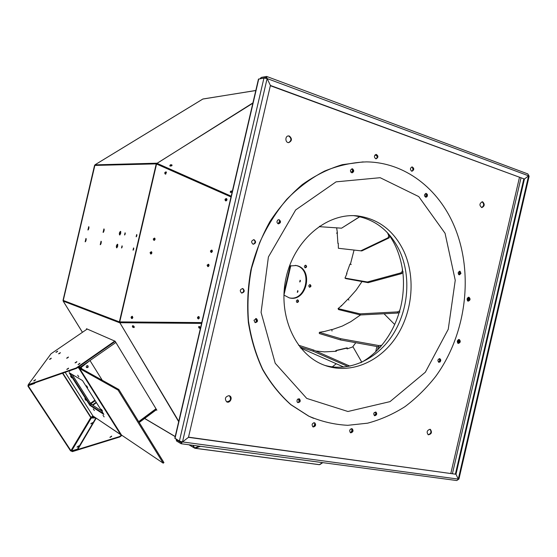 <?xml version="1.0" encoding="UTF-8"?>
<svg xmlns="http://www.w3.org/2000/svg" width="557" height="557" viewBox="0 0 557 557"><rect width="100%" height="100%" fill="white"/><g stroke="black" fill="none" stroke-linecap="round" stroke-linejoin="round"><path stroke-width="0.84" d="M457.917 343.251L458.787 339.478M467.72 300.975L468.514 297.556M467.393 300.648L468.131 297.48L469.057 297.647M457.589 342.931L458.355 339.617M195.089 447.765L199.441 446.171L194.665 447.919L189.15 444.799M468.019 297.41L469.029 297.584M313.542 422.791L314.997 423.417M352.435 429.865L352.198 428.994M322.531 462.609L319.307 464.684L195.103 448.281M195.027 447.786L195.173 448.253L200.464 446.31M319.495 464.656L195.173 448.253L195.159 447.744M201.745 322.594L119.379 321.89L156.232 163.876L231.009 196.948M201.738 322.642L119.713 321.995L156.58 163.911L231.009 196.962M198.41 318.938C197.463 317.956 197.603 317.17 198.828 316.571M131.967 318.597C131.111 317.692 131.236 316.933 132.336 316.334M151.434 251.785L150.39 252.739L150.856 254.006M208.548 264.297L207.406 265.278L207.935 266.615M165.401 174.132C164.768 173.06 165.039 172.343 166.223 171.988M225.71 200.889C224.972 199.74 225.258 198.995 226.574 198.647M154.637 238.152L153.572 239.113L154.017 240.359M211.869 250.142L210.699 251.13L211.207 252.439M352.365 429.976L351.739 428.66M199.448 317.977L198.271 318.924C197.108 317.929 197.234 317.128 198.654 316.522L199.448 317.977M132.879 317.678L131.807 318.59C130.735 317.657 130.853 316.884 132.155 316.285L132.879 317.678M150.063 252.648L150.717 253.992C152.068 253.484 152.242 252.725 151.239 251.715L150.063 252.648M207.093 265.195L207.81 266.594C209.265 266.079 209.439 265.292 208.353 264.234L207.093 265.195M165.826 174.076L165.29 174.104C164.392 173.018 164.628 172.28 166.014 171.883L165.826 174.076M226.191 200.847L225.62 200.868C224.617 199.726 224.861 198.953 226.358 198.55C227.277 199.274 227.214 200.04 226.191 200.847M153.245 239.016L153.885 240.346C155.243 239.858 155.424 239.099 154.442 238.076L153.245 239.016M210.393 251.04L211.089 252.425C212.551 251.931 212.746 251.144 211.674 250.065L210.393 251.04M412.361 170.929L411.393 171.034M352.435 429.955L351.049 428.751M194.915 448.253L192.785 445.287M86.147 238.675L85.416 241.717M101.249 241.411L100.483 244.62M117.701 244.398L116.886 247.774M122.227 246.117L121.816 247.816M133.757 248.227L133.325 250.016M88.911 226.873L88.166 229.916M104.131 229.108L103.344 232.304M120.709 231.538L119.88 234.915M125.269 233.105L124.852 234.796M136.89 234.831L136.451 236.614M178.672 421.67L119.379 321.89L63.08 300.362M201.564 323.387L119.497 322.712L120.11 322.399L119.818 322.705L178.755 421.301M119.887 322.016L119.95 322.399M252.843 103.226L156.99 163.326L156.747 163.981M86.112 240.248L85.945 238.466L85.165 241.815L86.112 240.248M101.235 243.075L101.033 241.216L100.225 244.704L101.235 243.075M117.715 246.152L117.471 244.203C116.336 245.268 116.058 246.479 116.629 247.851L117.715 246.152M122.178 246.981L122.032 245.825L121.523 247.997L122.178 246.981M133.715 249.139L133.555 247.942L133.032 250.177L133.715 249.139M88.876 228.419L88.709 226.664L87.915 230.006L88.876 228.419M104.117 230.744L103.915 228.906L103.094 232.387L104.117 230.744M120.716 233.265L120.479 231.343C119.344 232.408 119.052 233.62 119.616 234.984L120.716 233.265M125.214 233.954L125.067 232.805L124.559 234.977L125.214 233.954M136.848 235.722L136.681 234.539L136.152 236.774L136.848 235.722M156.963 163.688L156.705 163.201L94.92 164.858M94.579 165.436L156.232 163.876L252.92 102.885M322.775 462.644L320.031 464.482M156.204 409.848L156.872 410.217L115.132 341.232L86.488 328.721L86.843 329.298M202.832 99.055L255.809 90.478M63.136 301.003L95.003 164.802L202.936 98.993L255.795 90.54M231.19 196.175L156.705 163.201M201.641 323.067L120.11 322.399M200.471 328.066L198.863 326.493M134.251 327.279L132.587 325.775M200.416 328.31C199.044 328.338 198.487 327.76 198.758 326.576L200.638 327.363M134.153 327.446L134.098 327.502C132.796 327.607 132.246 327.056 132.455 325.859C133.687 325.72 134.258 326.249 134.153 327.446M157.109 163.751L231.113 196.53M468.291 301.017L468.931 297.396M458.404 343.258L459.226 339.686M376.706 158.362L377.138 157.359L376.671 154.832M412.417 170.888L412.946 169.76L412.465 167.239M351.014 432.559L352.344 429.231M313.695 426.662L315.025 423.48M243.305 292.16L243.785 290.051M254.772 243.242L255.057 241.028M438.589 362.21L439.675 360.518L439.515 358.666M374.395 415.619L375.822 413.698L375.871 412.549M425.973 196.865L425.882 193.37M459.065 274.803L459.602 271.175M352.86 171.264L351.927 168.778M298.058 402.62L299.499 400.817M411.79 171.187C413.642 169.76 413.663 168.346 411.846 166.947M375.912 158.808C377.848 157.297 377.834 155.842 375.871 154.435M467.936 301.1C469.739 300.07 469.969 298.768 468.625 297.201M458.035 343.328C459.894 342.402 460.186 341.114 458.926 339.471M253.094 244.238L253.219 244.265C256.074 243.207 256.331 241.675 254.006 239.663C251.228 240.638 250.922 242.163 253.094 244.238C255.586 242.998 255.781 241.466 253.672 239.635M241.494 293.01C244.112 292.028 244.46 290.524 242.525 288.498M312.742 426.746L312.839 426.766C315.151 426.119 315.673 424.768 314.427 422.728M350.29 432.608L350.332 432.615C352.532 431.974 353.041 430.658 351.857 428.674M288.185 135.957L288.888 136.089C291.687 138.512 291.583 140.691 288.561 142.627M229.345 395.742C231.524 399.16 230.612 401.179 226.608 401.799M481.951 201.787L482.125 201.836C484.277 203.966 484.096 205.874 481.575 207.552M429.997 429.266C431.682 431.94 431.041 433.757 428.082 434.711M230.306 192.235L232.276 191.504M169.906 165.902L172.057 165.345L170.017 166.007M232.081 192.367L230.243 192.123C230.396 191.107 231.099 190.793 232.36 191.176M171.605 165.916L169.822 165.777C170.163 164.67 170.895 164.426 172.022 165.046L171.605 165.916M426.892 196.266L426.899 194.191M460.061 274.406L460.444 271.816M439.626 361.932L440.281 359.418M375.71 415.209L376.462 413.579M258.441 79.191L263.948 78.029L267.123 78.558L266.49 76.462L261.261 77.416L260.001 78.739M176.019 439.041L176.576 441.019L180.976 443.664L182.501 441.931L179.403 441.06L174.828 438.178M298.016 398.972L298.789 399.153L299.986 400.956M298.434 399.028L299.353 402.07M374.109 412.723L376.288 412.646M375.578 412.333L376.428 413.468M437.955 360.024L439.146 358.715M458.543 274.399L458.174 272.881M426.37 196.927L424.49 195.883M426.843 196.322L425.757 196.913M353.298 169.996L351.342 172.322M353.375 171.298L351.551 172.343L350.799 172.155M279.384 219.897C279.781 221.616 279.266 222.856 277.852 223.622M280.025 220.607L278.089 223.754M255.649 318.569C256.645 319.885 256.603 321.236 255.524 322.642M255.969 318.555L256.359 322.315M411.63 171.145L412.034 171.222C414.269 169.836 414.317 168.402 412.18 166.912C410.098 167.977 409.917 169.391 411.63 171.145M375.683 158.745L376.142 158.829C378.461 157.366 378.475 155.89 376.198 154.4C374.053 155.514 373.879 156.963 375.683 158.745M468.124 301.163L468.172 301.177C470.366 300.265 470.63 298.942 468.966 297.222C466.808 298.092 466.529 299.408 468.124 301.163M458.32 343.432C460.514 342.597 460.834 341.288 459.267 339.512C457.046 340.292 456.712 341.594 458.272 343.418L458.32 343.432M241.724 293.079C244.593 292.223 244.976 290.719 242.866 288.561C239.942 289.32 239.524 290.817 241.62 293.052L241.724 293.079M313.347 426.982C315.756 426.223 316.223 424.845 314.761 422.847C312.087 423.146 311.467 424.476 312.909 426.843L313.347 426.982M350.854 432.838C353.166 432.058 353.618 430.707 352.198 428.786C349.643 429.148 349.065 430.457 350.471 432.712L350.854 432.838M289.396 136.054C292.286 138.735 292.063 140.921 288.728 142.627C285.1 142.87 284.885 135.873 288.519 135.922L289.396 136.054M228.976 395.651L229.735 395.909C233.077 397.503 229.86 403.762 226.678 401.841C224.443 398.735 225.209 396.675 228.976 395.651M482.731 201.864C484.945 204.287 484.646 206.201 481.826 207.594C479.18 205.449 479.34 203.507 482.306 201.773L482.731 201.864M429.983 429.266L430.359 429.37C432.288 432.302 431.591 434.112 428.277 434.808C426.363 432.232 426.934 430.38 429.983 429.266M266.657 78.405L266.253 77.465L260.69 78.614M176.499 439.327L176.806 440.023L181.206 442.655L182.021 441.854M266.831 76.511L527.848 173.923L529.129 176.235L458.94 479.034L456.768 480.538L181.178 443.734M188.475 437.336L182.501 441.931L188.475 437.336L455.988 474.258L524.422 179.034L270.41 85.458L188.475 437.336M267.123 78.558L270.41 85.458L267.123 78.558L182.501 441.931L458.293 479.097L455.988 474.258L458.293 479.097L528.593 175.824L524.422 179.034L528.593 175.824L267.123 78.558M188.517 437.154L455.988 474.258L455.41 474.014L523.789 179.027L524.422 179.034L270.354 85.708M117.799 244.69L117.067 247.607M101.339 241.738L100.671 244.426M120.806 231.837L120.054 234.748M104.215 229.435L103.532 232.116M86.224 239.03L85.618 241.494M88.988 227.228L88.368 229.686M117.75 245.971L117.631 246.466M120.751 233.125L120.632 233.599M62.823 373.141L91.021 417.311L95.094 417.416M91.007 417.318L92.009 417.903L91.773 417.527L93.395 416.351M297.967 291.569L297.306 292.334L297.703 290.608L297.967 291.569M300.383 281.174L299.715 281.946L300.126 280.22L300.383 281.174M300.376 280.491L300.049 281.821M297.96 290.879L297.633 292.209M92.935 415.926L90.791 417.541L91.264 418.035L95.797 417.889M91.919 418.015L95.525 417.785M56.306 352.261L57.455 351.551L56.306 352.261M35.035 382.812L34.548 383.488L28.56 385.569L28.421 386.119L70.934 450.676L71.588 450.933L77.52 449.102L95.915 417.966M28.518 385.075L28.01 385.34L28.01 386.259L70.53 450.801L71.846 451.323L77.771 449.485L96.173 418.216M90.805 423.8L92.483 422.631L90.805 423.8M76.998 447.069L78.739 445.83L76.998 447.069M49.914 359.3L51.084 358.569L49.914 359.3M34.102 380.897L35.37 380.09L34.102 380.897M91.056 423.835L92.448 422.937L91.056 423.835M77.249 447.118L78.718 446.143L77.249 447.118M34.283 383.077L34.548 383.488M77.771 449.485L77.52 449.102M86.481 367.474C87.714 367.328 88.062 366.708 87.54 365.608M115.884 342.471L89.858 360.644L80.361 368.038L118.85 389.503L163.939 462.582L163.187 463.159L121.503 435.052M90.15 360.797L102.251 380.25M86.342 367.3C86.098 366.019 86.607 365.503 87.853 365.74C88.549 367.077 88.145 367.697 86.627 367.592L86.342 367.3M79.01 366.624L79.164 367.697L79.762 367.488L79.721 366.945M89.858 360.644L79.762 367.488M79.164 367.697L79.936 367.585L79.47 366.304M121.141 434.523L120.618 434.544L121.342 434.85M103.268 413.461L90.276 405.071L70.043 373.218M118.85 389.503L118.056 390.074L79.672 368.581L80.695 367.049M78.6 366.91L78.725 368.003L120.618 434.544L92.977 415.995L65.155 372.334M90.7 405.35L91.104 404.201L92.553 404.897L90.457 403.331L89.419 403.728M69.096 372.661L89.879 405.364L103.867 414.415L82.492 380.556L69.096 372.661M90.276 405.071L89.879 405.364M118.056 390.074L163.187 463.159M121.496 435.094L119.49 436.584L72.083 451.247M109.896 437.322L111.651 436.082L109.896 437.322M156.51 409.625L139.208 422.498M121.844 435.414L119.741 436.98L72.333 451.636L72.076 451.254M110.126 437.37L111.63 436.396M79.505 366.402L79.178 366.889M78.85 376.922L77.701 375.202L78.85 376.922M87.658 387.463L86.509 385.736L87.658 387.463M102.509 410.982L101.367 409.291L102.509 410.982M104.124 416.901L102.996 415.237L104.124 416.901M94.377 410.537L93.284 408.908L94.377 410.537M85.966 400.392L84.873 398.77L85.966 400.392M71.616 377.82L70.509 376.17L71.616 377.82M69.082 370.962L69.674 371.526L69.388 370.858M120.772 434.732L92.977 415.995M96.445 402.662L92.796 405.287L101.715 411.01M119.49 436.584L119.741 436.98M75.411 362.83L76.727 362.015L75.411 362.83M67 358.179L68.246 357.413L67 358.179M78.44 364.501L79.776 363.672L78.44 364.501M96.201 402.272L92.553 404.897M90.394 403.372L91.104 404.201M313.556 418.328L308.571 416.065L290.845 404.709C279.955 395.01 270.57 383.341 262.688 369.702C255.851 355.115 251.075 339.345 248.359 322.392C246.932 305.048 247.761 287.614 250.845 270.075C255.21 252.822 261.588 236.614 269.992 221.449C279.398 207.183 290.197 194.866 302.395 184.506C315.158 175.455 328.484 168.841 342.374 164.663L363.171 161.892M255.043 322.621C257.508 321.862 257.891 320.512 256.178 318.576M278.43 223.858C280.7 222.647 280.825 221.247 278.799 219.66M351.899 172.851C353.772 171.695 353.876 170.358 352.212 168.841M425.687 197.22C426.92 196.788 427.337 195.813 426.947 194.302L425.875 193.37M459.149 274.831L460.618 273.369L459.685 271.168M438.665 362.252L439.654 361.911C440.671 360.637 440.657 359.55 439.591 358.666M374.457 415.633C376.49 414.979 376.908 413.767 375.697 411.999M297.737 402.565C300.063 402.043 300.557 400.782 299.213 398.791M454.303 226.226C474.167 273.264 466.32 334.395 435.658 376.455C426.537 388.055 416.309 398.123 404.981 406.652C393.145 414.171 380.696 419.679 367.634 423.174L347.77 425.311C334.423 424.622 321.452 421.586 308.87 416.19L290.97 404.695C279.983 394.857 270.542 383.014 262.639 369.166C255.816 354.356 251.103 338.357 248.492 321.173C247.204 303.607 248.22 285.978 251.541 268.286L259.562 242.817C266.9 226.678 275.987 212.161 286.827 199.253C298.461 187.528 311.057 178.129 324.62 171.062C338.475 165.443 352.407 162.386 366.429 161.885C405.009 162.324 438.596 188.719 454.303 226.226M253.978 320.254L255.092 322.642C257.759 322.078 258.197 320.748 256.415 318.639L253.978 320.254M277.866 219.973C276.509 221.665 276.725 222.96 278.5 223.872C281 222.786 281.174 221.394 279.022 219.674L277.866 219.973M352.539 168.841L352.142 168.771C349.949 170.066 349.907 171.431 352.01 172.858C354.071 171.862 354.252 170.519 352.539 168.841M427.296 194.316L426.091 193.363C424.058 194.525 423.968 195.82 425.82 197.234C427.184 196.955 427.679 195.98 427.296 194.316M460.973 273.41L459.908 271.182C457.896 272.095 457.687 273.32 459.281 274.866L460.973 273.41M439.995 362.001C441.053 360.63 440.991 359.537 439.814 358.715C437.725 359.362 437.377 360.553 438.784 362.294L439.995 362.001M374.777 415.752C376.873 415.028 377.249 413.802 375.919 412.069C373.65 412.493 373.176 413.691 374.499 415.668L374.777 415.752M297.125 401.938L297.807 402.6C300.32 402.286 300.864 401.047 299.443 398.875C297.508 398.763 296.728 399.787 297.125 401.938M445.064 233.292L455.25 280.268L448.246 329.278L425.339 372.215L390.004 401.632L347.923 411.498L306.74 398.415L275.214 363.261L261.08 312.38L268.411 256.951L295.67 209.94L336.08 181.847L380.166 177.704L418.76 196.6L445.064 233.292M404.076 251.771C416.023 278.263 412.396 313.452 395.414 338.148C378.461 362.823 349.225 374.652 324.132 365.127C295.321 354.51 277.435 315.192 286.159 277.337C294.583 239.413 327.502 212.321 357.9 215.942C378.795 218.992 394.189 230.932 404.076 251.771M353.806 215.67C374.617 218.699 389.949 230.57 399.815 251.277C411.358 276.787 408.406 310.458 392.741 334.854C377.082 359.209 349.608 372.236 324.835 365.385M359.745 216.652L341.566 228.182L359.857 216.68M341.566 228.182L319.627 226.685L319.412 226.26M400.023 309.532L399.439 311.043L397.433 311.906L360.066 313.863L360.463 314.963L338.538 309.574L338.064 308.599L341.622 305.682L341.218 305.563M397.433 311.906L397.823 313.041L360.463 314.963M360.066 313.863L338.064 308.599M348.16 299.116L356.076 290.232L361.959 281.612M399.439 311.043L399.835 312.164L397.823 313.041M381.691 345.319L378.649 345.528L340.619 338.677L340.487 339.923L319.321 333.539L319.342 332.355L323.234 331.624M378.649 345.528L378.509 346.816L340.487 339.923M340.619 338.677L319.342 332.355M331.84 329.702L342.29 326.075L350.826 321.661L360.511 314.956M384.017 313.751L394.676 324.48M380.786 345.695L380.661 346.976L378.509 346.816M380.863 345.549L380.786 346.384M388.055 237.769L360.776 250.824L361.806 250.922L389.113 237.881L388.055 237.769L388.744 235.708L389.587 235.785M360.776 250.824L338.384 248.283L338.28 243.263L337.904 243.221M336.47 233.07L337.438 233.153L336.63 227.757M387.769 233.306L388.744 235.708M389.768 236.05L389.113 237.881M388.25 234.852L388.967 234.908M402.314 268.502L402.384 271.203L400.894 272.867L367.383 281.988L368.191 282.671L345.813 278.604L344.978 278.082L346.969 273.571L346.593 273.494M400.894 272.867L401.715 273.584L368.191 282.671M367.383 281.988L344.978 278.082M350.068 264.074L350.43 264.15L354.064 250.044M402.384 271.203L403.205 271.907L401.715 273.584M349.928 366.151L313.598 350.047L312.95 351.119L299.868 346.962M348.014 366.52L312.95 351.119M348.8 365.462L348.195 366.485M313.598 350.047L298.503 345.187M315.791 351.007L324.557 351.878L336.365 351.265L335.732 350.673M336.282 350.59L346.558 348.188L347.136 348.891L352.978 346.823L361.778 362.161M87.219 329.041L51.028 353.765L28.254 384.671L28.525 385.082L76.476 368.393L115.208 341.364M68.42 368.553L67.091 369.375M60.17 353.027L59 353.751M76.476 368.393L76.212 367.968L114.77 341.072M28.254 384.671L76.212 367.968M66.617 358.193L68.407 357.009L66.617 358.193M78.071 364.508L79.916 363.275L78.071 364.508M66.722 369.382L68.56 368.149L66.722 369.382M75.042 362.837L76.866 361.618L75.042 362.837M55.902 352.289L57.636 351.147L55.902 352.289M49.51 359.328L51.265 358.165L49.51 359.328M58.603 353.779L60.351 352.623L58.603 353.779M33.699 380.911L35.53 379.686L33.699 380.911M154.832 238.305L154.289 240.325M151.636 251.938L151.128 253.964M212.071 250.281L211.486 252.418M208.75 264.443L208.2 266.587M154.964 238.487L154.484 240.241M151.776 252.112L151.323 253.881M212.196 250.427L211.66 252.363M208.882 264.582L208.381 266.525M165.617 174.132L166.452 172.238M225.759 200.896L226.887 198.995M165.359 174.104L166.362 172.113M225.334 200.429L226.727 198.905M170.296 166.132L171.89 165.673M230.626 192.485L232.151 192.068M230.361 192.297L232.234 191.692M134.279 326.945L133.005 325.72M200.541 327.774L199.281 326.395M134.265 327.251L132.74 325.727M200.207 328.087L199.107 326.409M121.997 322.412L121.934 322.057M132.301 318.493L132.489 316.418M198.605 318.91L199.086 316.724M132.183 318.548L132.113 316.383M198.376 318.917C197.61 317.873 197.812 317.114 198.967 316.641M289.083 297.814C306.594 301.964 313.278 268.342 295.516 265.424L295.328 265.383M304.971 267.736C306.141 267.061 306.28 266.218 305.382 265.216M296.846 302.36C298.051 301.762 298.239 300.926 297.403 299.868M309.309 287.113C310.472 286.479 310.632 285.65 309.789 284.627M332.216 366.889L336.282 363.756M352.637 346.955L355.791 342.694M348.884 300.119L348.055 298.97L341.378 305.89M351.223 264.526L349.984 264.046L346.545 273.619L346.872 273.793M337.229 233.139L337.911 243.43L338.287 243.388M347.331 348.828L347.192 347.833L336.275 350.416L336.296 351.202M301.038 348.404L302.075 348.786M283.896 295.064L289.243 297.856C306.9 302.764 314.232 268.53 296.157 265.522L289.48 266.016M305.208 267.826L305.25 267.84C306.844 267.256 307.011 266.378 305.758 265.216C304.192 265.766 304.004 266.636 305.208 267.826M297.146 302.486C298.747 301.971 298.956 301.107 297.779 299.896C296.157 300.376 295.934 301.233 297.111 302.479L297.146 302.486M309.574 287.224L309.581 287.231C311.175 286.702 311.37 285.838 310.165 284.634C308.578 285.163 308.383 286.026 309.574 287.224M332.021 331.039L331.812 329.493L323.241 331.812M175.211 436.535L144.667 418.432M193.119 445.328L194.665 447.919M119.497 322.712L63.185 301.093L82.45 332.292M258.74 78.969L175.016 438.443M450.836 473.387L519.451 177.425M179.403 441.06L263.948 78.029M176.806 440.023L177.92 440.169M452.444 473.61L520.976 177.989M290.796 265.626L283.945 295.106M62.509 373.253L90.791 417.541L70.934 450.676M290.274 265.766L283.993 292.766M28.915 385.444L28.421 386.119M71.588 450.933L91.264 418.035M80.974 367.209L82.123 369.033M138.672 421.635L155.988 408.761M72.132 374.45L90.457 403.331L94.864 400.163M79.672 368.581L121.649 435.282M78.725 368.003L77.785 367.474M95.205 400.692L90.861 403.811M375.703 351.732L376.908 346.524M377.59 349.859L378.307 346.774M377.117 155.772L374.952 155.02L377.11 155.751M195.013 448.288L319.307 464.684M194.574 448.127L188.907 444.764M175.19 436.632L144.59 418.488M82.436 332.306L63.15 301.072M63.032 300.362L94.544 165.387M94.962 164.809L202.88 99.007M174.807 438.248L258.462 79.094M28.372 384.845L28.01 385.34M156.301 409.27L138.992 422.143M79.609 368.525L121.572 435.219M357.9 215.942L353.82 215.67M360.685 362.767C367.801 358.917 374.332 353.653 380.278 346.962M380.709 346.475C389.099 336.686 395.247 325.372 399.16 312.54M399.613 311.008C402.412 301.887 404.577 286.939 402.857 272.443M402.662 270.855C400.379 255.238 395.052 242.267 386.683 231.935M343.815 367.077L300.773 348.083M295.516 265.424L296.157 265.522"/></g></svg>
